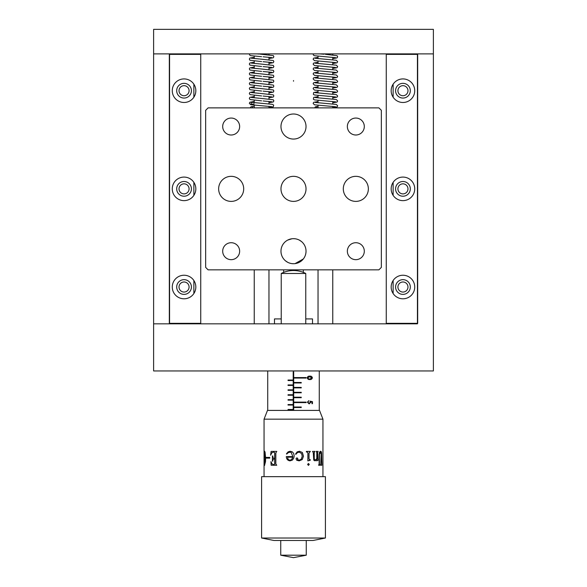 <?xml version="1.0" encoding="UTF-8"?>
<svg xmlns="http://www.w3.org/2000/svg" width="587" height="587" viewBox="0 0 587 587"><rect width="100%" height="100%" fill="white"/><g stroke="black" fill="none" stroke-linecap="round" stroke-linejoin="round"><path stroke-width="0.88" d="M402.946 85.673A5.034 5.034 0 0 0 397.92 90.699A5.034 5.034 0 0 0 402.946 95.732A5.034 5.034 0 0 0 407.98 90.699A5.034 5.034 0 0 0 402.946 85.673M402.946 183.834A5.034 5.034 0 0 0 397.92 188.86A5.034 5.034 0 0 0 402.946 193.893A5.034 5.034 0 0 0 407.98 188.86A5.034 5.034 0 0 0 402.946 183.834M402.946 281.987A5.034 5.034 0 0 0 397.92 287.021A5.034 5.034 0 0 0 402.946 292.055A5.034 5.034 0 0 0 407.98 287.021A5.034 5.034 0 0 0 402.946 281.987M184.054 281.987A5.034 5.034 0 0 0 179.02 287.021A5.034 5.034 0 0 0 184.054 292.055A5.034 5.034 0 0 0 189.08 287.021A5.034 5.034 0 0 0 184.054 281.987M184.054 183.834A5.034 5.034 0 0 0 179.02 188.86A5.034 5.034 0 0 0 184.054 193.893A5.034 5.034 0 0 0 189.08 188.86A5.034 5.034 0 0 0 184.054 183.834M184.054 85.673A5.034 5.034 0 0 0 179.02 90.699A5.034 5.034 0 0 0 184.054 95.732A5.034 5.034 0 0 0 189.08 90.699A5.034 5.034 0 0 0 184.054 85.673M293.5 81.189L293.5 80.573L293.5 81.189M283.682 258.977A12.525 12.525 0 0 1 283.682 243.407M291.944 238.762L287.681 240.098M285.421 260.775L287.674 262.286M288.987 262.881L290.418 263.336M291.93 263.622L293.5 263.724A12.525 12.525 0 0 0 306.025 251.192A12.525 12.525 0 0 0 293.5 238.667A12.525 12.525 0 0 0 280.975 251.192A12.525 12.525 0 0 0 293.5 263.724M433.382 323.833L433.382 53.887L417.43 53.887L417.43 323.833L153.618 323.833L153.618 53.887L169.57 53.887L169.57 323.833L153.618 323.833L153.618 370.947L433.382 370.947L433.382 323.833M388.227 323.833L388.227 323.342M388.227 54.378L388.227 53.887M281.232 318.924L274.489 318.924L274.489 323.833M283.682 272.375L283.682 269.844M303.318 243.407A12.525 12.525 0 0 1 303.318 258.977L295.056 263.622M303.318 269.844L303.318 272.375M312.511 323.833L312.511 318.924L305.768 318.924M198.773 323.833L198.773 323.342M198.773 54.378L198.773 53.887M301.579 241.617L299.326 240.098M298.013 239.503L296.582 239.048M295.07 238.762L293.5 238.667M293.5 201.392A12.525 12.525 0 0 0 306.025 188.86A12.525 12.525 0 0 0 293.5 176.335A12.525 12.525 0 0 0 280.975 188.86A12.525 12.525 0 0 0 293.5 201.392M231.168 201.392A12.525 12.525 0 0 0 243.7 188.86A12.525 12.525 0 0 0 231.168 176.335A12.525 12.525 0 0 0 218.643 188.86A12.525 12.525 0 0 0 231.168 201.392M355.832 201.392A12.525 12.525 0 0 0 368.357 188.86A12.525 12.525 0 0 0 355.832 176.335A12.525 12.525 0 0 0 343.3 188.86A12.525 12.525 0 0 0 355.832 201.392M293.5 139.06A12.525 12.525 0 0 0 306.025 126.528A12.525 12.525 0 0 0 293.5 114.003A12.525 12.525 0 0 0 280.975 126.528A12.525 12.525 0 0 0 293.5 139.06M355.832 259.667A8.475 8.475 0 0 0 364.307 251.192A8.475 8.475 0 0 0 355.832 242.717A8.475 8.475 0 0 0 347.357 251.192A8.475 8.475 0 0 0 355.832 259.667M231.168 259.667A8.475 8.475 0 0 0 239.643 251.192A8.475 8.475 0 0 0 231.168 242.717A8.475 8.475 0 0 0 222.693 251.192A8.475 8.475 0 0 0 231.168 259.667M231.168 135.003A8.475 8.475 0 0 0 239.643 126.528A8.475 8.475 0 0 0 231.168 118.053A8.475 8.475 0 0 0 222.693 126.528A8.475 8.475 0 0 0 231.168 135.003M355.832 135.003A8.475 8.475 0 0 0 364.307 126.528A8.475 8.475 0 0 0 355.832 118.053A8.475 8.475 0 0 0 347.357 126.528A8.475 8.475 0 0 0 355.832 135.003M381.352 267.386L381.352 110.334L378.901 107.876L208.099 107.876L205.648 110.334L205.648 267.386L208.099 269.844L378.901 269.844L381.352 267.386M433.382 53.887L433.382 29.35L153.618 29.35L153.618 53.887L433.382 53.887M332.763 323.833L332.763 269.844M332.763 107.876L332.763 106.423M332.763 103.965L332.763 101.514M332.763 99.056L332.763 96.606M332.763 94.147L332.763 91.697M332.763 89.239L332.763 86.788M332.763 84.33L332.763 81.886M332.763 79.421L332.763 76.978M332.763 74.512L332.763 72.069M332.763 69.611L332.763 67.16M332.763 64.702L332.763 62.251M332.763 59.793L332.763 57.343M332.763 54.884L332.763 53.887M318.037 323.833L318.037 269.844M318.037 107.876L318.037 105.271M318.037 102.813L318.037 100.362M318.037 97.904L318.037 95.454M318.037 92.995L318.037 90.545M318.037 88.087L318.037 85.636M318.037 83.178L318.037 80.727M318.037 78.269L318.037 75.818M318.037 73.36L318.037 70.917M318.037 68.452L318.037 66.008M318.037 63.55L318.037 61.099M318.037 58.641L318.037 56.191M254.237 323.833L254.237 269.844M254.237 107.876L254.237 105.183M254.237 102.725L254.237 100.282M254.237 97.816L254.237 95.373M254.237 92.907L254.237 90.464M254.237 88.006L254.237 85.555M254.237 83.097L254.237 80.646M254.237 78.188L254.237 75.738M254.237 73.28L254.237 70.829M254.237 68.371L254.237 65.92M254.237 63.462L254.237 61.011M254.237 58.553L254.237 56.103M268.963 323.833L268.963 269.844M268.963 107.876L268.963 106.335M268.963 103.877L268.963 101.426M268.963 98.968L268.963 96.525M268.963 94.059L268.963 91.616M268.963 89.158L268.963 86.707M268.963 84.249L268.963 81.798M268.963 79.34L268.963 76.89M268.963 74.432L268.963 71.981M268.963 69.523L268.963 67.072M268.963 64.614L268.963 62.163M268.963 59.705L268.963 57.255M268.963 54.796L268.963 53.887M250.451 107.876A1.225 1.115 90 0 1 251.566 106.651A1.225 1.115 90 0 1 252.681 107.876M314.859 107.876A1.225 1.057 90 0 1 316.965 107.876M402.946 275.244A11.777 11.777 0 0 0 391.169 287.021A11.777 11.777 0 0 0 402.946 298.798A11.777 11.777 0 0 0 414.73 287.021A11.777 11.777 0 0 0 402.946 275.244M402.946 177.083A11.777 11.777 0 0 0 391.169 188.86A11.777 11.777 0 0 0 402.946 200.637A11.777 11.777 0 0 0 414.73 188.86A11.777 11.777 0 0 0 402.946 177.083M402.946 78.922A11.777 11.777 0 0 0 391.169 90.699A11.777 11.777 0 0 0 402.946 102.483A11.777 11.777 0 0 0 414.73 90.699A11.777 11.777 0 0 0 402.946 78.922M402.946 98.066A7.36 7.36 0 0 1 395.587 90.699A7.36 7.36 0 0 1 402.946 83.339A7.36 7.36 0 0 1 410.313 90.699A7.36 7.36 0 0 1 402.946 98.066M402.946 196.219A7.36 7.36 0 0 1 395.587 188.86A7.36 7.36 0 0 1 402.946 181.5A7.36 7.36 0 0 1 410.313 188.86A7.36 7.36 0 0 1 402.946 196.219M402.946 294.38A7.36 7.36 0 0 1 395.587 287.021A7.36 7.36 0 0 1 402.946 279.661A7.36 7.36 0 0 1 410.313 287.021A7.36 7.36 0 0 1 402.946 294.38M393.136 280.513L393.136 293.529M393.136 182.352L393.136 195.376M393.136 84.19L393.136 97.215M417.673 323.342L417.673 54.378L386.261 54.378L386.261 323.342L417.673 323.342M184.054 102.483A11.777 11.777 0 0 0 195.831 90.699A11.777 11.777 0 0 0 184.054 78.922A11.777 11.777 0 0 0 172.27 90.699A11.777 11.777 0 0 0 184.054 102.483M184.054 200.637A11.777 11.777 0 0 0 195.831 188.86A11.777 11.777 0 0 0 184.054 177.083A11.777 11.777 0 0 0 172.27 188.86A11.777 11.777 0 0 0 184.054 200.637M184.054 298.798A11.777 11.777 0 0 0 195.831 287.021A11.777 11.777 0 0 0 184.054 275.244A11.777 11.777 0 0 0 172.27 287.021A11.777 11.777 0 0 0 184.054 298.798M184.054 279.661A7.36 7.36 0 0 1 191.413 287.021A7.36 7.36 0 0 1 184.054 294.38A7.36 7.36 0 0 1 176.687 287.021A7.36 7.36 0 0 1 184.054 279.661M184.054 181.5A7.36 7.36 0 0 1 191.413 188.86A7.36 7.36 0 0 1 184.054 196.219A7.36 7.36 0 0 1 176.687 188.86A7.36 7.36 0 0 1 184.054 181.5M184.054 83.339A7.36 7.36 0 0 1 191.413 90.699A7.36 7.36 0 0 1 184.054 98.066A7.36 7.36 0 0 1 176.687 90.699A7.36 7.36 0 0 1 184.054 83.339M193.864 97.215L193.864 84.19M193.864 195.376L193.864 182.352M193.864 293.529L193.864 280.513M169.327 54.378L169.327 323.342L200.739 323.342L200.739 54.378L169.327 54.378M309.753 376.172L309.804 376.172C308.417 376.032 307.551 376.575 307.228 377.815L309.804 379.51C308.535 379.708 307.669 379.151 307.214 377.815C307.683 376.494 308.549 375.951 309.797 376.172C311.066 375.944 311.932 376.487 312.387 377.815C311.932 379.158 311.073 379.723 309.797 379.51L309.716 379.51M306.15 402.609L293.874 402.609L293.874 402.117L306.15 402.117L306.15 402.609M301.241 392.791L293.874 392.791L293.874 392.299L301.241 392.299L301.241 392.791M301.241 382.973L301.241 382.482L293.874 382.482L293.874 382.973L301.241 382.973M306.15 378.065L293.874 378.065L293.874 377.573L306.15 377.573L306.15 378.065M301.241 387.882L301.241 387.391L293.874 387.391L293.874 387.882L301.241 387.882M301.241 397.7L293.874 397.7L293.874 397.208L301.241 397.208L301.241 397.7M301.241 407.51L301.241 407.026L293.874 407.026L293.874 407.51L301.241 407.51M310.009 401.17L312.467 401.677L312.467 403.687L311.961 403.687L311.961 402.022L310.67 401.757L310.765 402.33L309.151 403.878L307.419 402.168L308.806 400.672L307.926 402.19L309.173 403.438L310.259 402.256L310.009 401.17L310.266 402.256L309.173 403.438M293.691 410.408L293.691 371.887L293.199 371.887L293.199 410.408L293.207 371.887M292.942 409.968L292.942 409.477L288.034 409.477L288.034 409.968L292.942 409.968M292.942 405.059L292.942 404.568L288.034 404.568L288.034 405.059L292.942 405.059M292.942 400.151L292.942 399.659L288.034 399.659L288.034 400.151L292.942 400.151M292.942 395.242L292.942 394.75L288.034 394.75L288.034 395.242L292.942 395.242M292.942 390.333L292.942 389.841L288.034 389.841L288.034 390.333L292.942 390.333M292.942 385.424L292.942 384.94L288.034 384.94L288.034 385.424L292.942 385.424M292.942 380.523L292.942 380.031L288.034 380.031L288.034 380.523L292.942 380.523M293.889 378.065L293.889 377.573M293.889 382.973L293.889 382.482M293.889 387.882L293.889 387.391M293.889 392.791L293.889 392.299M293.889 397.7L293.889 397.208M293.889 402.609L293.889 402.117M293.889 407.51L293.889 407.026M310.861 379.415L310.494 379.473M309.797 379.07L311.88 377.83L309.797 376.612L307.72 377.83L308.564 378.879L309.797 379.07L311.888 377.83L309.466 376.619M311.968 403.687L311.968 402.022L310.67 401.757M307.419 402.168L309.107 403.878M307.434 402.168L308.821 400.672M288.041 380.031L288.041 380.523M288.041 384.94L288.041 385.424M288.041 389.841L288.041 390.333M288.041 394.75L288.041 395.242M288.041 399.659L288.041 400.151M288.041 404.568L288.041 405.059M288.041 409.477L288.041 409.968M305.768 323.833L305.768 273.476L281.232 273.476L281.232 323.833M264.055 419.169L267.489 410.408L319.511 410.408L322.945 419.169L264.055 419.169L264.055 476.666M306.26 555.199L280.74 555.199L293.5 557.65L306.26 555.199L306.26 540.473M313.135 540.473L273.865 540.473L261.597 538.015L325.403 538.015L313.135 540.473M325.403 538.015L325.403 476.666L261.597 476.666L261.597 538.015M321.815 465.256L321.603 454.235C321.625 452.269 321.28 451.271 320.561 451.249L319.548 452.071L319.123 454.404L319.123 463.935L318.602 465.256L319.878 465.256L319.409 463.789L319.409 454.404L320.414 452.203L321.133 454.089L320.729 465.256L321.911 465.256L321.507 454.235C321.529 452.269 321.184 451.271 320.465 451.249M317.971 459.592L318.132 460.201L316.811 460.854L316.811 459.628L315.058 460.854L313.759 460.164L313.282 452.716L312.511 451.396L314.911 451.396L314.243 452.716L314.243 458.293L314.529 459.614L315.358 460.127L316.811 458.564L316.811 452.716L316.173 451.396L318.132 451.396L317.596 452.716L317.971 459.592L317.516 458.931L317.516 452.716L318.051 451.396M307.874 453.083L307.441 452.129L306.385 451.983L306.385 451.396L310.362 451.396L309.011 453.083L309.011 458.858L309.43 459.592L310.244 459.665L310.244 460.274L307.874 460.854L307.874 453.083M307.617 464.449L308.446 463.481L309.261 464.449L308.446 465.403L307.617 464.449M296.773 460.274L296.046 458.858L296.34 458.087L297.609 458.183L297.506 459.54L299.165 460.201L301.27 459.151L302.224 456.238L301.557 453.538L299.311 452.203L297.558 452.511L295.826 454.331L295.532 454.089L297.139 451.887L299.524 451.249L302.364 452.496L303.479 456.238L302.224 459.592L299.165 460.854L296.773 460.274M292.84 456.583L291.218 452.474L292.84 456.583L286.295 456.583C286.456 459.129 287.703 460.553 290.044 460.854C287.725 460.553 286.478 459.129 286.317 456.583M289.824 452.203L291.218 452.474L289.824 452.203L288.085 452.753L286.772 454.089L286.434 453.817L288.136 451.851L290.11 451.249L292.253 451.836L293.625 453.355L294.212 455.872L293.757 458.124L292.451 460.054L290.044 460.854M293.625 453.355L294.212 455.872L293.757 458.124M264.135 463.202L264.245 452.129L264.583 451.249L265.067 452.166L265.64 458.293L265.5 461.734L264.539 465.403L264.179 460.296M269.763 457.412L266.094 457.412L266.094 458.124L269.763 458.124L269.763 457.412M273.74 464.669L272.111 463.994L270.945 461.661L271.135 465.256L276.726 465.256L275.831 464.009L275.831 452.937L276.785 451.396L271.084 451.396L270.614 455.211L271.862 452.731L273.858 451.983L274.745 452.937L274.745 458.366L272.955 457.963L272.83 455.945L272.419 455.945L272.419 461.133L272.83 461.133L272.94 459.335L274.745 458.931L274.745 464.009L273.74 464.669L274.679 464.009L274.679 458.931M274.679 458.366L274.679 452.937L273.791 451.983M320.414 452.203L319.321 454.404L319.321 463.789L319.754 464.669M319.79 464.669L319.79 465.256M316.811 459.628L314.984 460.854M314.837 451.396L314.177 452.716L314.177 458.293L314.456 459.614L315.358 460.127M318.051 459.592L318.051 460.201L316.738 460.854M310.303 451.396L308.96 453.083L308.96 458.858L309.378 459.592L310.185 459.665L310.185 460.274L307.83 460.854M308.402 463.481L309.21 464.449L308.402 465.403M296.985 457.926L297.851 458.733L297.492 459.54L299.15 460.201M299.311 452.203L297.543 452.511L295.819 454.331M299.509 451.249L302.334 452.496L303.442 456.238L302.195 459.592L299.15 460.854M286.794 454.089L286.456 453.817L288.151 451.851L290.125 451.249M292.605 457.853L292.766 457.192L287.652 457.192C287.659 458.953 288.452 459.959 290.044 460.201L291.614 459.504L292.766 457.192M290.051 460.201L291.607 459.504L292.597 457.853M272.493 461.133L272.493 455.945M270.695 455.211L271.157 451.396M271.209 465.256L271.018 461.661M266.182 458.124L266.182 457.412M264.077 458.293L264.539 464.743L265.199 458.293L264.583 451.887L264.172 458.293M264.179 456.429L264.678 451.249M264.634 465.403L264.231 463.202M264.539 464.743L265.287 458.293C265.368 455.255 265.163 453.12 264.678 451.887L264.583 451.887M263.108 56.785L271.913 57.621M251.302 58.201L259.307 58.979M259.96 59.023L273.307 60.512L273.865 61.584L273.248 62.699L268.963 63.469M263.108 61.694L271.913 62.53M251.302 63.11L259.307 63.888M259.96 63.932L273.307 65.421L273.865 66.492L273.248 67.608L268.963 68.378M263.108 66.602L271.913 67.432M251.302 68.019L259.307 68.796M259.96 68.84L273.307 70.33L273.865 71.401L273.248 72.509L268.963 73.287M263.108 71.511L271.913 72.34M251.302 72.927L259.307 73.705M259.96 73.749L273.307 75.239L273.865 76.31L273.248 77.418L268.963 78.188M263.108 76.42L271.913 77.249M251.302 77.836L259.307 78.614M259.96 78.658L273.307 80.148L273.865 81.211L273.248 82.327L268.963 83.097M263.108 81.329L271.913 82.158M251.302 82.745L259.307 83.515M259.96 83.567L273.307 85.056L273.865 86.12L273.248 87.236L268.963 88.006M263.108 86.23L271.913 87.067M251.302 87.654L259.307 88.424M259.96 88.476L273.307 89.965L273.865 91.029L273.248 92.144L268.963 92.915M263.108 91.139L271.913 91.976M251.302 92.563L259.307 93.333M259.96 93.384L273.307 94.874L273.865 95.938L273.248 97.053L268.963 97.824M263.108 96.048L271.913 96.884M251.302 97.471L259.307 98.242M259.96 98.293L273.307 99.783L273.865 100.847L273.248 101.962L268.963 102.732M263.108 100.957L271.913 101.793M254.237 103.884L251.185 104.295L251.199 102.321L272.493 104.347L273.703 105.124L273.248 106.871L268.963 107.641M254.237 101.426L249.886 102.233L249.328 103.297L250.678 104.713L271.913 106.702M268.963 58.561L273.248 57.79L273.865 56.675L273.307 55.604L259.88 54.114M258.984 54.048L256.989 53.887M251.412 106.665L254.237 106.335M261.597 56.69L250.678 55.633L249.585 54.995L249.372 53.887M261.597 61.591L249.945 60.241L249.328 59.126L249.886 58.062L254.237 57.255M261.597 66.5L249.945 65.15L249.328 64.034L249.886 62.97L254.237 62.163M261.597 71.409L249.945 70.058L249.328 68.943L249.886 67.879L254.237 67.065M261.597 76.317L249.945 74.967L249.328 73.852L249.886 72.788L254.237 71.974M261.597 81.226L249.945 79.876L249.328 78.761L249.886 77.689L254.237 76.882M261.597 86.135L249.945 84.785L249.328 83.67L249.886 82.598L254.237 81.791M261.597 91.044L249.945 89.694L249.328 88.578L249.886 87.507L254.237 86.7M261.597 95.952L249.945 94.602L249.328 93.487L249.886 92.416L254.237 91.609M261.597 100.861L249.945 99.504L249.328 98.396L249.886 97.325L254.237 96.517M313.201 53.887L313.37 55.061L314.463 55.714L335.705 57.695M315.102 58.282L336.322 60.263L337.672 61.672L337.033 62.794L332.763 63.55M318.037 57.335L313.693 58.142L313.135 59.214L314.463 60.622L335.705 62.604M315.102 63.191L336.322 65.172L337.672 66.573L337.033 67.703L332.763 68.459M318.037 62.244L313.693 63.051L313.135 64.122L314.463 65.531L335.705 67.512M315.102 68.099L336.322 70.08L337.672 71.482L337.033 72.612L332.763 73.368M318.037 67.153L313.693 67.96L313.135 69.031L314.463 70.44L335.705 72.421M315.102 73.008L336.322 74.982L337.672 76.391L337.033 77.521L332.763 78.276M318.037 72.062L313.693 72.869L313.135 73.94L314.463 75.349L335.705 77.33M315.102 77.917L336.322 79.891L337.672 81.299L337.033 82.429L332.763 83.185M318.037 76.97L313.693 77.778L313.135 78.849L314.463 80.258L335.705 82.239M315.102 82.826L336.322 84.799L337.672 86.208L337.033 87.338L332.763 88.094M318.037 81.879L313.693 82.686L313.135 83.758L314.463 85.166L335.705 87.14M315.102 87.734L336.322 89.708L337.672 91.117L337.033 92.247L332.763 93.003M318.037 86.788L313.693 87.595L313.135 88.666L314.463 90.075L335.705 92.049M315.102 92.643L336.322 94.617L337.672 96.026L337.033 97.149L332.763 97.912M318.037 91.697L313.693 92.504L313.37 94.324L314.463 94.977L335.705 96.958M315.102 97.552L336.322 99.526L337.672 100.935L337.033 102.057L332.763 102.813M318.037 96.606L313.693 97.413L313.37 99.232L314.463 99.885L335.705 101.867M315.102 102.454L336.322 104.435L337.672 105.843L337.033 106.966L332.763 107.722M318.037 101.507L313.693 102.314L313.135 103.385L314.463 104.794L335.705 106.775M324.031 54.217L319.768 53.887M315.799 106.658L318.037 106.416M332.763 58.641L337.033 57.886L337.672 56.763L337.107 55.692L325.403 54.312M319.269 370.947L319.269 410.408M267.731 370.947L267.731 410.408M305.768 273.476A27.039 27.039 0 0 0 281.232 273.476M322.945 419.169L322.945 476.666M280.74 540.473L280.74 555.199"/></g></svg>
